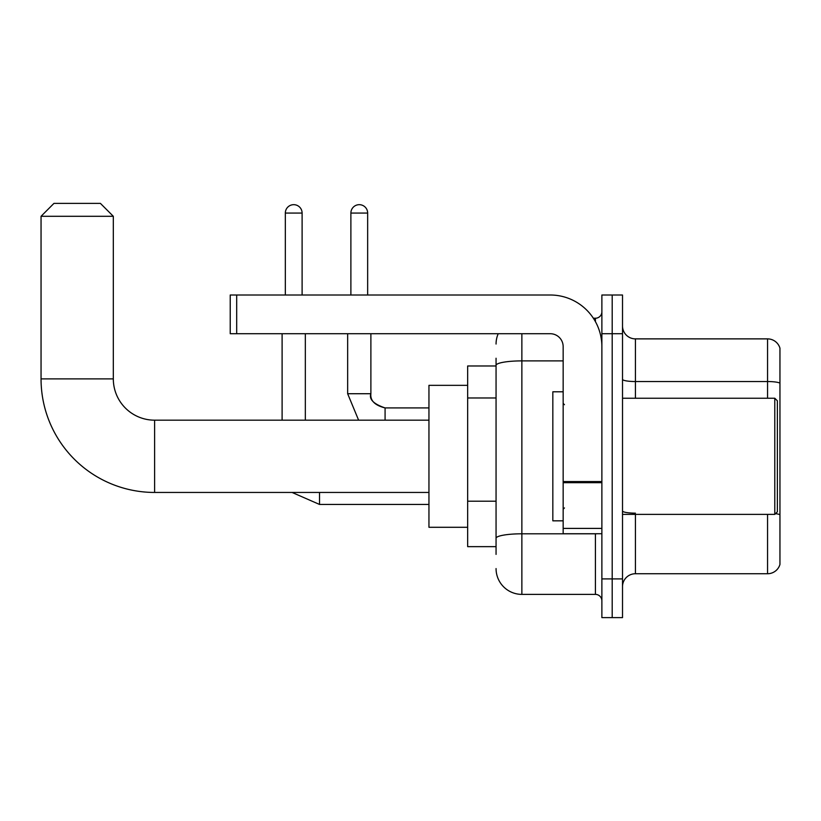 <?xml version="1.0" encoding="UTF-8"?>
<svg xmlns="http://www.w3.org/2000/svg" width="821" height="821" viewBox="0 0 821 821"><rect width="100%" height="100%" fill="white"/><g stroke="black" fill="none" stroke-linecap="round" stroke-linejoin="round"><path stroke-width="1.23" d="M496.058 554.38L496.058 365.366L496.058 365.981L467.662 365.981L467.662 546.642L496.058 546.642M601.875 578.897L601.875 617.618L612.199 617.618L612.199 578.897L612.199 617.618L622.513 617.618L622.513 578.897L612.199 578.897L612.199 333.716L612.199 578.897L601.875 578.897L601.875 333.716L612.199 333.716L612.199 295.006L612.199 333.716L622.513 333.716L622.513 578.897M622.513 333.716L622.513 295.006L601.875 295.006L601.875 333.716M521.869 333.716L521.869 594.383L595.42 594.383L595.42 533.732M593.367 318.23L595.42 318.23A6.455 6.455 0 0 0 601.875 311.785M496.058 542.773L496.058 538.289A25.81 4.485 180 0 1 521.869 533.804L595.42 533.804A6.455 1.119 0 0 0 597.657 533.732M563.155 360.891L521.869 360.891A25.81 4.485 180 0 0 496.058 365.366L496.058 358.233M601.875 600.839A6.455 6.455 0 0 0 595.42 594.383M496.058 344.04A25.81 25.81 0 0 1 498.214 333.716M521.869 594.383A25.81 25.81 0 0 1 496.058 568.573M622.513 586.646A12.9 12.9 0 0 1 635.423 573.735L767.563 573.735L767.563 514.377M779.95 348.176A12.9 12.9 0 0 0 767.563 338.878A12.9 12.9 0 0 1 779.95 348.176L779.95 564.448A12.9 12.9 0 0 1 767.563 573.735M779.95 383.15A12.9 2.237 180 0 0 767.563 381.539L767.563 338.878L635.423 338.878A12.9 12.9 0 0 1 622.513 325.978A12.9 12.9 0 0 0 635.423 338.878L635.423 398.236M779.95 383.325L779.95 514.777A12.9 2.237 180 0 0 775.527 513.638M428.952 492.446L154.605 492.446A113.555 113.555 0 0 1 41.05 378.881L41.05 216.292L53.95 203.382L100.408 203.382L113.319 216.292L41.05 216.292M154.605 492.446L154.605 420.178A41.296 41.296 0 0 1 113.319 378.881L113.319 216.292M467.662 385.336L428.952 385.336L428.952 527.287L467.662 527.287M285.328 295.006L285.328 213.06A8.384 8.384 0 0 1 293.713 204.675A8.384 8.384 0 0 1 302.107 213.06L302.107 295.006M305.33 420.178L305.33 333.716M282.106 420.178L282.106 333.716M350.885 295.006L350.885 213.06A8.384 8.384 0 0 1 359.27 204.675A8.384 8.384 0 0 1 367.654 213.06L367.654 295.006M601.875 533.732L563.155 533.732L563.155 481.558L601.875 481.558M601.875 346.626A51.62 51.62 0 0 0 550.255 295.006L236.684 295.006L236.684 333.716L550.255 333.716A12.9 12.9 0 0 1 563.155 346.626L563.155 481.558M236.684 333.716L230.229 333.716L230.229 295.006L236.684 295.006M774.788 398.236L777.374 400.822L777.374 511.801L774.788 514.377L774.788 398.236L622.513 398.236M563.155 391.791L552.831 391.791L552.831 520.832L563.155 520.832M496.058 397.969L467.662 397.969M496.058 501.2L467.662 501.2M595.42 321.637L595.42 318.23M635.423 514.377L635.423 573.735M767.563 398.236L767.563 381.539L635.423 381.539A12.9 2.237 0 0 1 622.513 379.292M635.423 513.156A12.9 2.237 -0 0 1 622.513 510.919M41.05 378.881L113.319 378.881M319.523 492.446L319.523 504.443L292.06 492.446M285.328 213.06L302.107 213.06M347.652 333.716L347.652 393.721L358.613 420.178L347.652 393.721L358.613 420.178L347.652 393.721L358.613 420.178L347.652 393.721L358.613 420.178L347.652 393.721L358.613 420.178L347.652 393.721L358.613 420.178L347.652 393.721L370.856 393.721M370.887 333.716L370.887 393.721C370.107 400.607 374.838 405.338 385.08 407.924C374.838 405.338 370.107 400.607 370.887 393.721C370.107 400.607 374.838 405.338 385.08 407.924C374.838 405.338 370.107 400.607 370.887 393.721C370.107 400.607 374.838 405.338 385.08 407.924C374.838 405.338 370.107 400.607 370.887 393.721C370.107 400.607 374.838 405.338 385.08 407.924C374.838 405.338 370.107 400.607 370.887 393.721C370.107 400.607 374.838 405.338 385.08 407.924C374.838 405.338 370.107 400.607 370.887 393.721C370.107 400.607 374.838 405.338 385.08 407.924L385.08 420.178M350.885 213.06L367.654 213.06M601.875 482.676L563.155 482.676M563.155 528.406L601.875 528.406M428.952 420.178L154.605 420.178M428.952 504.443L319.523 504.443M370.887 393.721C368.886 399.293 373.617 404.024 385.08 407.924L428.952 407.924M622.513 514.377L774.788 514.377M564.448 404.691L563.155 403.398M564.448 507.932L563.155 509.215"/></g></svg>
